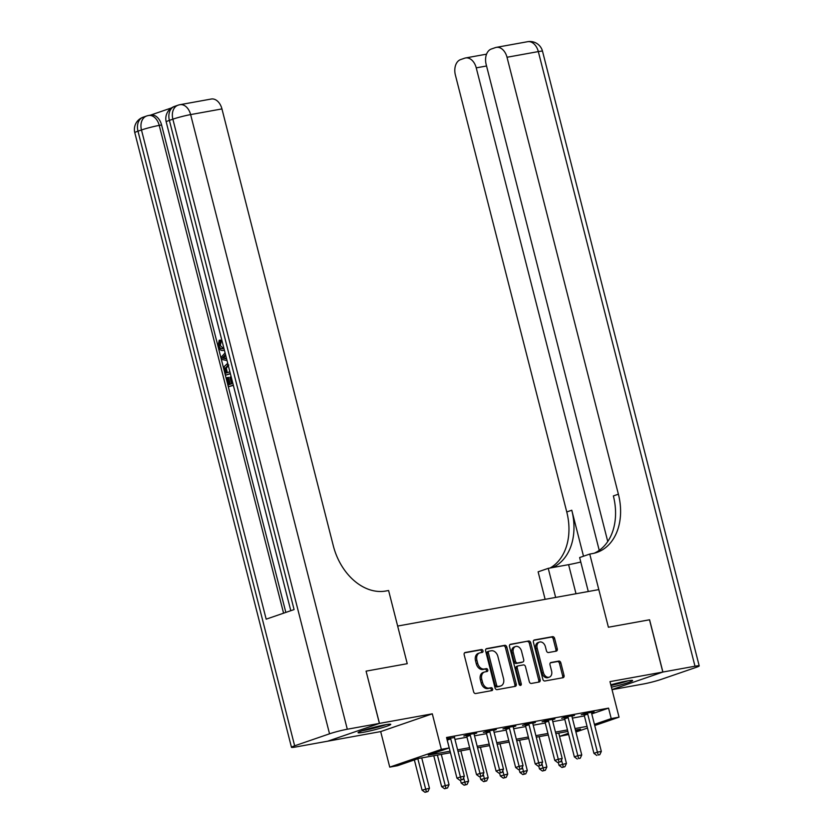 <?xml version="1.0" encoding="UTF-8"?>
<svg xmlns="http://www.w3.org/2000/svg" width="834" height="834" viewBox="0 0 834 834"><rect width="100%" height="100%" fill="white"/><g stroke="black" fill="none" stroke-linecap="round" stroke-linejoin="round"><path stroke-width="1.25" d="M482.98 650.77A1.491 1.084 71 0 0 481.531 649.53L465.205 652.49A2.127 1.553 71 0 0 465.038 652.532A2.127 1.553 71 0 0 464.194 654.826L473.608 691.761A2.127 1.553 71 0 0 475.672 693.534L491.997 690.573A1.491 1.084 71 0 0 491.268 687.706L489.151 688.081A6.797 4.973 71 0 1 482.563 682.41L481.771 679.335A6.797 4.973 71 0 1 484.481 672.016A6.797 4.973 71 0 1 485.023 671.87L487.129 671.495A1.491 1.084 71 0 0 486.399 668.618L484.283 669.004A6.797 4.973 71 0 1 477.694 663.322L476.912 660.247A6.797 4.973 71 0 1 479.613 652.928A6.797 4.973 71 0 1 480.155 652.793L482.271 652.407A1.491 1.084 71 0 0 482.98 650.77M481.385 652.563A1.491 1.084 71 0 0 480.144 650.009L464.58 652.834M491.111 690.729A1.491 1.084 71 0 0 489.871 688.186L487.754 688.561L489.151 688.081M486.253 671.651A1.491 1.084 71 0 0 485.002 669.097L482.886 669.483L484.283 669.004M611.405 687.195A16.878 1.282 165.7 0 0 632.62 680.523A16.878 1.282 165.7 0 0 627.147 680.951A16.878 1.282 165.7 0 0 610.801 684.829M385.287 724.777A16.878 1.282 165.7 0 0 367.565 729.052A16.878 1.282 165.7 0 0 358.047 732.69A16.878 1.282 165.7 0 0 363.52 732.262A16.878 1.282 165.7 0 0 381.232 727.988A16.878 1.282 165.7 0 0 390.76 724.35A16.878 1.282 165.7 0 0 385.287 724.777M556.247 651.135A2.127 1.553 71 0 0 556.424 651.083A2.127 1.553 71 0 0 557.268 648.8L554.62 638.437A2.127 1.553 71 0 0 552.567 636.665L534.427 639.949A2.127 1.553 71 0 0 534.26 639.991A2.127 1.553 71 0 0 533.416 642.274L542.83 679.22A2.127 1.553 71 0 0 544.894 680.992L563.023 677.708A2.127 1.553 71 0 0 563.19 677.656A2.127 1.553 71 0 0 564.034 675.373L560.844 662.853A2.127 1.553 71 0 0 558.79 661.081L551.024 662.488A2.127 1.553 71 0 0 550.857 662.53A2.127 1.553 71 0 0 550.013 664.823L551.597 671.026A5.682 4.16 71 0 1 549.335 677.145A5.682 4.16 71 0 1 543.372 672.517L537.179 648.195A5.682 4.16 71 0 1 539.442 642.086A5.682 4.16 71 0 1 545.394 646.704L546.437 650.76A2.127 1.553 71 0 0 548.491 652.532L556.247 651.135M591.765 713.914L608.559 708.129L611.218 718.585L619.047 717.167L594.725 725.538M649.498 619.798L608.403 627.231L649.498 619.787L662.821 672.058L609.988 681.628L619.047 717.167M588.293 591.514L579.64 557.55L589.753 554.068L608.403 627.231L598.812 589.607L397.651 626.053L407.242 663.687L388.592 590.514L385.777 591.025A54.095 39.563 -109 0 1 333.319 545.853L221.948 108.92L190.632 114.592L347.298 729.229L379.397 723.412L327.772 741.176L295.674 746.993A12.979 0.99 165.7 0 1 291.473 747.316L134.795 132.679A12.979 0.99 -14.3 0 1 137.985 131.178L294.652 745.815A12.979 0.99 165.7 0 0 291.473 747.316M366.147 671.13L407.242 663.687L366.074 671.141L379.47 723.391L327.845 741.165L380.679 731.585L389.739 767.124L441.363 749.359L449.192 747.942L428.259 755.145L450.079 751.194M380.679 731.585L432.304 713.821L379.47 723.391M432.304 713.821L441.363 749.359M608.559 708.129L446.534 737.485L449.192 747.942M506.832 647.101A2.127 1.553 71 0 0 504.778 645.318L486.639 648.612A2.127 1.553 71 0 0 486.472 648.654A2.127 1.553 71 0 0 485.628 650.937L495.042 687.873A2.127 1.553 71 0 0 497.106 689.645L515.235 686.361A2.127 1.553 71 0 0 515.402 686.319A2.127 1.553 71 0 0 516.246 684.036L506.832 647.101L505.435 647.58A2.127 1.553 71 0 0 503.382 645.797L486.013 648.946M510.533 644.275L528.673 640.992A2.127 1.553 71 0 1 530.726 642.764L540.14 679.7A2.127 1.553 71 0 1 539.296 681.993A2.127 1.553 71 0 1 539.129 682.035L531.373 683.442A2.127 1.553 71 0 1 529.309 681.67L525.493 666.689A2.127 1.553 71 0 0 523.429 664.917L518.289 665.845A2.127 1.553 71 0 0 518.122 665.886A2.127 1.553 71 0 0 517.268 668.18L521.25 683.776A1.491 1.084 71 0 1 519.092 684.161L509.522 646.611A2.127 1.553 71 0 1 510.366 644.317A2.127 1.553 71 0 1 510.533 644.275L510.21 644.39M612.041 689.666L643.368 683.995A12.979 0.99 165.7 0 0 661.133 679.408L696.015 667.409A12.979 0.99 165.7 0 0 699.205 665.897A12.979 0.99 165.7 0 0 694.993 666.22L662.905 672.037L612.01 689.551L662.821 672.058M454.947 739.372L466.977 737.193M474.515 735.828L486.545 733.649M494.082 732.283L506.113 730.104M513.65 728.739L525.681 726.56M533.218 725.194L545.248 723.015M552.796 721.65L564.816 719.471M572.364 718.105L584.384 715.926M446.826 738.663L454.561 737.537M474.129 733.983L476.694 733.107L467.301 734.806L463.808 736.005L466.352 735.546M493.697 730.438L496.261 729.562L486.868 731.262L483.376 732.461L485.92 732.002M513.264 726.894L515.829 726.018L506.436 727.717L502.944 728.916L505.487 728.457M532.832 723.349L535.397 722.473L526.004 724.173L522.511 725.371L525.055 724.913M552.4 719.805L554.964 718.918L545.572 720.628L542.079 721.827L544.633 721.368M571.968 716.26L574.532 715.374L565.139 717.084L561.647 718.283L564.201 717.813M591.535 712.716L594.1 711.829L584.707 713.529L581.215 714.738L583.769 714.269M568.652 734.504L559.593 736.349L568.35 733.336M558.759 733.096L559.593 736.349M450.464 752.716L418.501 758.502L397.568 765.706L389.739 767.124M587.47 728.03L575.908 732.012M594.423 724.36L611.218 718.585M457.616 749.829L469.646 747.65M477.184 746.284L489.214 744.105M496.751 742.74L508.782 740.561M516.319 739.195L528.349 737.016M535.887 735.64L547.917 733.461M555.454 732.096L567.485 729.917M575.022 728.551L587.053 726.372M575.606 730.845L580.527 729.145L575.408 730.073M567.871 731.439L555.84 733.618M548.303 734.983L536.272 737.162M528.735 738.528L516.705 740.717M509.167 742.083L497.137 744.262M489.6 745.627L477.569 747.806M470.032 749.172L458.002 751.351M479.613 652.928L478.226 653.408A6.797 4.973 71 0 0 475.516 660.726L476.912 660.247M482.886 669.483A6.797 4.973 71 0 1 476.297 663.801L475.516 660.726M484.481 672.016L483.084 672.496A6.797 4.973 71 0 0 480.384 679.814L481.771 679.335M487.754 688.561A6.797 4.973 71 0 1 481.166 682.89L480.384 679.814M514.474 686.497A2.127 1.553 71 0 0 514.859 684.516L505.435 647.58M489.068 651.177A1.491 1.084 71 0 0 488.359 652.803L496.626 685.225A1.491 1.084 71 0 0 498.065 686.465L500.296 686.069A6.797 4.973 71 0 0 500.827 685.923A6.797 4.973 71 0 0 503.538 678.605L497.888 656.441A6.797 4.973 71 0 0 491.299 650.77L489.068 651.177M488.839 651.25L487.671 651.656A1.491 1.084 71 0 0 486.962 653.283L488.359 652.803M500.827 685.923L499.43 686.403A6.797 4.973 71 0 1 498.899 686.549L496.668 686.945A1.491 1.084 71 0 1 495.229 685.704L486.962 653.283M509.908 644.619L528.673 640.992M538.368 682.17A2.127 1.553 71 0 0 538.754 680.179L529.329 643.243A2.127 1.553 71 0 0 527.276 641.471M517.956 665.959L516.892 666.324A2.127 1.553 71 0 0 516.726 666.366A2.127 1.553 71 0 0 515.881 668.659L519.853 684.255L521.25 683.776M519.832 685.235A1.491 1.084 71 0 0 519.853 684.255M521.531 651.145A5.682 4.16 71 0 0 515.568 646.517A5.682 4.16 71 0 0 513.306 652.636L515.495 661.195A2.127 1.553 71 0 0 517.549 662.967L522.699 662.04A2.127 1.553 71 0 0 522.866 661.998A2.127 1.553 71 0 0 523.71 659.704L521.531 651.145M515.568 646.517L514.182 646.996A5.682 4.16 71 0 0 511.92 653.116L513.306 652.636M521.636 662.404A2.127 1.553 71 0 1 521.479 662.477A2.127 1.553 71 0 1 521.302 662.519L516.163 663.457A2.127 1.553 71 0 1 514.098 661.675L511.92 653.116M539.442 642.086L538.045 642.566A5.682 4.16 71 0 0 535.782 648.675L537.179 648.195M549.335 677.145L547.938 677.625A5.682 4.16 71 0 1 541.985 672.996L535.782 648.675M562.262 677.844A2.127 1.553 71 0 0 562.648 675.853L559.458 663.332A2.127 1.553 71 0 0 557.393 661.56L550.398 662.832M555.486 651.271A2.127 1.553 71 0 0 555.871 649.279L553.223 638.917A2.127 1.553 71 0 0 551.17 637.145L533.802 640.293M414.362 759.93L422.067 790.152L429.468 788.245L421.733 757.918M417.844 758.731L426.372 791.82L424.975 792.3L427.936 791.539L426.372 791.82M429.468 788.245L427.936 791.539M424.975 792.3L422.067 790.152M450.735 738.903L447.243 740.102L456.949 778.153L460.431 776.954L450.735 738.903A2.168 1.585 71 0 0 450.423 738.142L450.277 737.892M461.254 779.811L462.818 779.529L461.254 779.811L460.431 776.954L464.35 776.245L454.645 738.194A2.168 1.585 71 0 1 454.561 737.392L454.572 737.11M456.949 778.153L459.857 780.301M462.818 779.529L464.35 776.245M433.763 755.74L441.634 786.608L449.036 784.7L441.301 754.374M437.391 755.083L445.94 788.276L444.543 788.755L447.504 787.994L445.94 788.276M449.036 784.7L447.504 787.994M444.543 788.755L441.634 786.608M460.462 780.186L461.202 783.063L468.604 781.156L460.868 750.829M463.641 777.757L465.508 784.731L464.111 785.211L467.071 784.45L465.508 784.731M468.604 781.156L467.071 784.45M464.111 785.211L461.202 783.063M480.03 776.642L480.77 779.519L488.171 777.611L480.436 747.285M483.209 774.213L485.075 781.187L483.678 781.666L486.639 780.895L485.075 781.187M488.171 777.611L486.639 780.895M483.678 781.666L480.77 779.519M470.303 735.359L466.811 736.558L476.516 774.609L479.998 773.41L470.303 735.359A2.168 1.585 71 0 0 469.99 734.598L469.844 734.347M480.822 776.266L482.386 775.985L480.822 776.266L479.998 773.41L483.918 772.691L474.212 734.65A2.168 1.585 71 0 1 474.129 733.847L474.139 733.566M466.811 736.558A2.168 1.585 71 0 0 466.498 735.796L466.154 735.202M476.516 774.609L479.425 776.746M482.386 775.985L483.918 772.691M489.871 731.814L486.378 733.013L496.084 771.064L499.566 769.855L489.871 731.814A2.168 1.585 71 0 0 489.558 731.053L489.412 730.803M500.39 772.722L501.953 772.44L500.39 772.722L499.566 769.855L503.486 769.146L493.78 731.105A2.168 1.585 71 0 1 493.697 730.303L493.707 730.021M486.378 733.013A2.168 1.585 71 0 0 486.076 732.252L485.722 731.658M496.084 771.064L498.993 773.201M501.953 772.44L503.486 769.146M509.438 728.27L505.957 729.469L515.652 767.509L519.134 766.31L509.438 728.27A2.168 1.585 71 0 0 509.126 727.509L508.98 727.258M519.957 769.177L521.521 768.896L519.957 769.177L519.134 766.31L523.054 765.602L513.358 727.561A2.168 1.585 71 0 1 513.264 726.758L513.275 726.477M505.957 729.469A2.168 1.585 71 0 0 505.644 728.707L505.289 728.113M515.652 767.509L518.56 769.657M521.521 768.896L523.054 765.602M499.597 773.097L500.337 775.974L507.739 774.067L500.004 743.74M502.777 770.668L504.643 777.642L503.246 778.122L506.207 777.351L504.643 777.642M507.739 774.067L506.207 777.351M503.246 778.122L500.337 775.974M529.006 724.715L525.524 725.924L535.219 763.965L538.701 762.766L529.006 724.715A2.168 1.585 71 0 0 528.693 723.964L528.548 723.714M539.525 765.633L541.089 765.351L539.525 765.633L538.701 762.766L542.621 762.057L532.926 724.006A2.168 1.585 71 0 1 532.832 723.214L532.853 722.932M525.524 725.924A2.168 1.585 71 0 0 525.212 725.163L524.857 724.569M535.219 763.965L538.128 766.112M541.089 765.351L542.621 762.057M362.154 730.74A16.774 1.272 165.7 0 0 386.215 724.61M384.672 724.892A14.605 1.115 -14.3 0 1 363.645 730.25M626.532 681.065A14.605 1.115 -14.3 0 1 612.969 684.87A14.605 1.115 -14.3 0 1 610.936 685.339M610.978 685.506A16.774 1.272 165.7 0 0 612.542 685.141A16.774 1.272 165.7 0 0 628.085 680.784M224.398 350.217L223.053 350.468L224.388 350.165M224.346 350.019L223.71 350.29C221.125 351.093 219.217 349.644 218.008 345.964L219.206 340.293L220.468 340.063L221.166 341.742L220.249 345.495L223.324 348.497M233.343 385.308L228.526 386.767L226.275 377.917L228.495 377.364L230.247 384.245M171.512 107.909L150.454 115.155M347.298 729.229A12.979 0.99 165.7 0 0 329.534 733.805L172.867 119.179L169.385 120.377L294.079 609.571L266.171 619.172L141.478 129.979A12.979 0.99 -14.3 0 1 159.242 125.392A12.979 8.799 -100.3 0 0 148.556 115.499L150.902 115.082A12.979 8.799 79.7 0 1 161.588 124.975L159.242 125.392L283.581 613.188M285.833 612.406L161.588 124.975M230.392 373.736L225.576 375.185L224.482 370.901L224.169 366.606L227.734 363.29M329.534 733.805L294.652 745.815M379.397 723.412L366.074 671.141M179.946 104.698A12.979 12.979 0 0 0 178.038 105.199A12.979 9.497 -109 0 0 172.867 119.179A12.979 0.99 -14.3 0 1 190.632 114.592A12.979 8.799 -100.3 0 0 179.946 104.698L211.263 99.027A12.979 8.799 79.7 0 1 221.948 108.92M227.234 377.583L229.037 384.662L231.623 383.776L229.934 377.187L230.903 376.853L232.842 383.359M233.291 385.12L228.526 386.767M230.34 373.549L225.576 375.185M228.182 365.063L225.086 368.409L226.087 373.079L229.892 371.776M227.526 365.24L228.193 365.125M228.777 365.021L226.337 368.18L227.296 372.673M225.086 368.409L226.337 368.18M225.441 370.536L226.692 370.317M227.036 360.569L221.542 359.381L221.041 357.379L225.086 352.907M225.524 354.638L222.261 358.047L226.598 358.849M224.023 358.37L226.473 358.37M225.743 355.482L223.512 357.817L225.274 358.14M222.261 358.047L223.512 357.817M219.206 340.293L219.915 341.971L218.998 345.714C219.936 348.341 221.354 349.279 223.262 348.518L223.898 348.247M218.998 345.714L220.249 345.495M222.709 348.664L223.262 348.518M219.915 341.971L221.166 341.742M580.787 562.033A24.342 1.856 -14.3 0 1 568.6 564.66L548.24 568.35L538.128 571.832L545.134 599.333M589.753 554.068L592.578 553.557A54.095 39.563 71 0 0 596.852 552.442A54.095 39.563 71 0 0 618.39 494.197L507.02 57.265A12.979 8.799 -100.3 0 0 496.324 47.371A12.979 8.799 -100.3 0 0 495.448 47.601L491.33 49.018A12.979 8.799 -100.3 0 0 486.159 64.447L607.757 541.516M662.905 672.037L649.582 619.777M555.653 597.425L548.24 568.35M599.239 550.357L476.245 67.856A12.979 8.799 -100.3 0 0 465.56 57.963A12.979 8.799 -100.3 0 0 464.674 58.192L460.566 59.61A12.979 8.799 -100.3 0 0 455.385 75.029L566.766 511.961A54.095 39.563 71 0 1 550.086 568.017M552.556 567.568A54.095 39.563 71 0 0 571.78 510.231L583.508 556.215M594.298 553.182A54.095 39.563 71 0 0 613.365 495.928L618.39 494.197M519.165 769.553L519.905 772.43L527.307 770.522L519.572 740.196M522.345 767.124L524.211 774.088L522.814 774.567L525.774 773.806L524.211 774.088M527.307 770.522L525.774 773.806M522.814 774.567L519.905 772.43M548.574 721.17L545.092 722.369L554.787 760.42L558.28 759.221L548.574 721.17A2.168 1.585 71 0 0 548.261 720.409L548.115 720.159M559.093 762.088L560.656 761.807L559.093 762.088L558.28 759.221L562.189 758.513L552.494 720.461A2.168 1.585 71 0 1 552.4 719.659L552.421 719.388M545.092 722.369A2.168 1.585 71 0 0 544.779 721.619L544.425 721.014M554.787 760.42L557.696 762.568M560.656 761.807L562.189 758.513M538.733 766.008L539.473 768.885L546.875 766.967L539.139 736.651M541.912 763.579L543.778 770.543L542.381 771.023L545.342 770.262L543.778 770.543M546.875 766.967L545.342 770.262M542.381 771.023L539.473 768.885M568.142 717.626L564.66 718.825L574.355 756.876L577.847 755.677L568.142 717.626A2.168 1.585 71 0 0 567.829 716.865L567.683 716.615M578.66 758.544L580.224 758.262L578.66 758.544L577.847 755.677L581.757 754.968L572.061 716.917A2.168 1.585 71 0 1 571.968 716.114L571.988 715.843M564.66 718.825A2.168 1.585 71 0 0 564.347 718.064L563.992 717.469M574.355 756.876L577.264 759.023M580.224 758.262L581.757 754.968M558.311 762.453L559.041 765.331L566.442 763.423L558.707 733.096M561.48 760.035L563.346 766.999L561.949 767.478L564.91 766.717L563.346 766.999M566.442 763.423L564.91 766.717M561.949 767.478L559.041 765.331M587.709 714.081L584.227 715.28L593.923 753.331L597.415 752.132L587.709 714.081A2.168 1.585 71 0 0 587.397 713.32L587.251 713.07M598.228 754.999L599.792 754.707L598.228 754.999L597.415 752.132L601.324 751.424L591.629 713.372A2.168 1.585 71 0 1 591.535 712.57L591.556 712.288M584.227 715.28A2.168 1.585 71 0 0 583.915 714.519L583.56 713.925M593.923 753.331L596.831 755.479M599.792 754.707L601.324 751.424M480.144 650.009L481.531 649.53M489.871 688.186L491.268 687.706M485.002 669.097L486.399 668.618M476.297 663.801L477.694 663.322M481.166 682.89L482.563 682.41M514.859 684.516L516.246 684.036M503.382 645.797L504.778 645.318M495.229 685.704L496.626 685.225M496.668 686.945L498.065 686.465M498.899 686.549L500.296 686.069M529.329 643.243L530.726 642.764M538.754 680.179L540.14 679.7M515.881 668.659L517.268 668.18M514.098 661.675L515.495 661.195M516.163 663.457L517.549 662.967M521.302 662.519L522.699 662.04M541.985 672.996L543.372 672.517M557.393 661.56L558.79 661.081M559.458 663.332L560.844 662.853M562.648 675.853L564.034 675.373M551.17 637.145L552.567 636.665M553.223 638.917L554.62 638.437M555.871 649.279L557.268 648.8M450.423 738.142L446.993 739.32M469.99 734.598L466.498 735.796M489.558 731.053L486.076 732.252M509.126 727.509L505.644 728.707M528.693 723.964L525.212 725.163M148.556 115.499A12.979 12.979 0 0 0 146.648 115.999A12.979 9.497 -109 0 0 141.478 129.979L137.985 131.178A12.979 9.497 71 0 1 143.156 117.198A12.979 12.979 0 0 0 134.795 132.679M166.195 121.879A12.979 0.99 -14.3 0 1 169.385 120.377A12.979 9.497 71 0 1 174.546 106.398A12.979 12.979 0 0 0 166.195 121.879L290.795 610.707M223.689 356.556L224.94 356.327M571.78 510.231L566.766 511.961M694.993 666.22L538.326 51.593L507.02 57.265M486.545 65.99L476.245 67.856M538.326 51.593A12.979 0.99 -14.3 0 1 542.527 51.27A12.979 12.979 0 0 0 527.641 41.7A12.979 8.799 79.7 0 1 538.326 51.593M576.002 593.735L568.6 564.66M548.261 720.409L544.779 721.619M567.829 716.865L564.347 718.064M587.397 713.32L583.915 714.519M487.556 651.688L488.953 651.208M516.726 666.366L518.122 665.886M521.479 662.477L522.866 661.998M146.648 115.999L143.156 117.198M178.038 105.199L174.546 106.398M486.556 54.158L465.56 57.963M699.205 665.897L542.527 51.27M527.641 41.7L496.324 47.371"/></g></svg>
